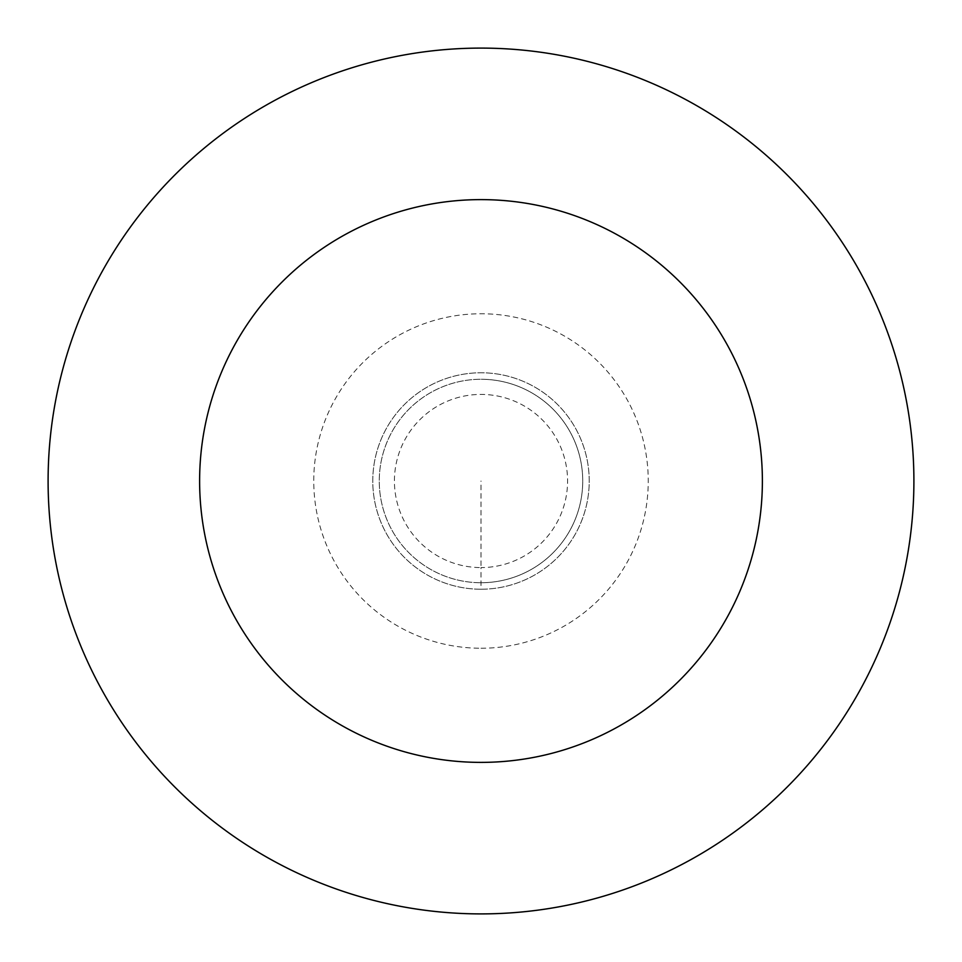 <?xml version="1.0" encoding="UTF-8"?>
<svg xmlns="http://www.w3.org/2000/svg" width="962" height="962" viewBox="0 0 962 962"><rect width="100%" height="100%" fill="white"/><g stroke="black" fill="none" stroke-linecap="round" stroke-linejoin="round"><path stroke-width="0.72" stroke-dasharray="4.81 3.61" d="M481 589.225A108.225 108.225 0 0 0 589.225 481A108.225 108.225 0 0 0 481 372.775A108.225 108.225 0 0 1 589.225 481A108.225 108.225 0 0 1 481 589.225A108.225 108.225 0 0 1 372.775 481A108.225 108.225 0 0 1 481 372.775A108.225 108.225 0 0 0 372.775 481A108.225 108.225 0 0 0 481 589.225L481 567.58A86.58 86.58 0 0 0 567.58 481A86.58 86.58 0 0 0 481 394.42A86.58 86.58 0 0 0 394.42 481A86.58 86.58 0 0 0 481 567.58L481 481M481 582.731A101.731 101.731 0 0 0 582.731 481A101.731 101.731 0 0 0 481 379.268A101.731 101.731 0 0 1 582.731 481A101.731 101.731 0 0 1 481 582.731A101.731 101.731 0 0 1 379.268 481A101.731 101.731 0 0 1 481 379.268A101.731 101.731 0 0 0 379.268 481A101.731 101.731 0 0 0 481 582.731M481 913.9A432.9 432.9 0 0 0 913.9 481A432.9 432.9 0 0 0 481 48.1A432.9 432.9 0 0 0 48.1 481A432.9 432.9 0 0 0 481 913.9M481 648.244A167.244 167.244 0 0 0 648.244 481A167.244 167.244 0 0 0 481 313.756A167.244 167.244 0 0 0 313.756 481A167.244 167.244 0 0 0 481 648.244"/><path stroke-width="1.44" d="M481 913.9A432.9 432.9 0 0 0 913.9 481A432.9 432.9 0 0 0 481 48.1A432.9 432.9 0 0 0 48.1 481A432.9 432.9 0 0 0 481 913.9M481 762.385A281.385 281.385 0 0 0 762.385 481A281.385 281.385 0 0 0 481 199.615A281.385 281.385 0 0 0 199.615 481A281.385 281.385 0 0 0 481 762.385"/></g></svg>
